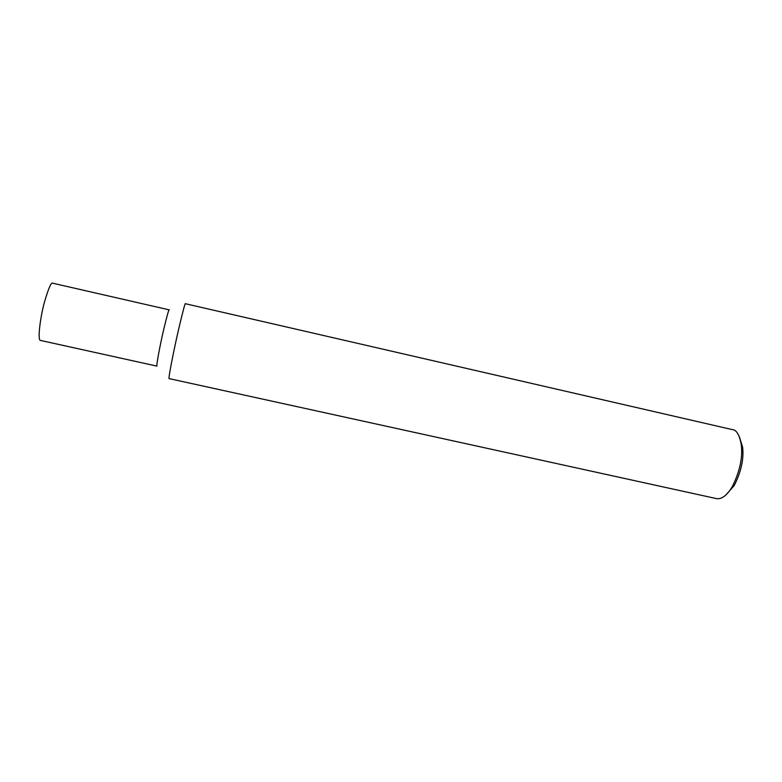 <?xml version="1.0" encoding="UTF-8"?>
<svg xmlns="http://www.w3.org/2000/svg" width="782" height="782" viewBox="0 0 782 782"><rect width="100%" height="100%" fill="white"/><g stroke="black" fill="none" stroke-linecap="round" stroke-linejoin="round"><path stroke-width="1.17" d="M156.947 366.123C156.175 365.546 160.202 344.412 163.663 329.672C167.113 315.342 168.99 308.743 169.283 309.877L52.775 283.221C51.309 281.803 48.474 288.294 44.291 302.702C40.273 317.58 37.507 339.359 40.244 340.375L156.947 366.123M169.127 378.605L169.049 378.596C168.316 377.941 173.858 349.935 178.413 330.2C182.91 311.07 185.256 302.243 185.461 303.729L732.099 429.562C736.468 429.699 739.537 434.841 741.326 444.987C742.792 457.812 739.733 471.79 732.128 486.932C727.123 495.182 722.06 499.112 716.938 498.711L169.049 378.596M725.95 494.918L734.2 485.593C741.16 471.761 743.965 458.975 742.607 447.245L739.498 437.07M734.2 485.593L732.128 486.932M742.607 447.245L741.326 444.987"/></g></svg>
